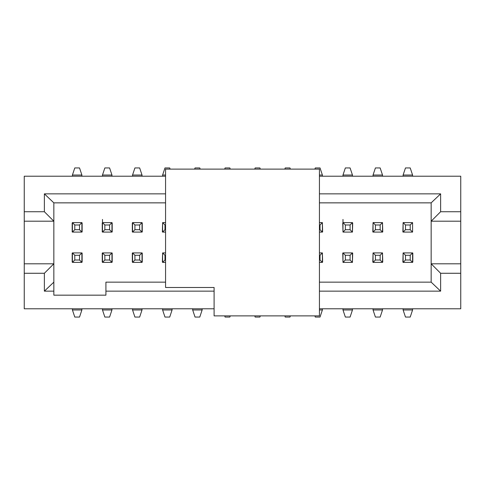 <?xml version="1.0" encoding="UTF-8"?>
<svg xmlns="http://www.w3.org/2000/svg" width="485" height="485" viewBox="0 0 485 485"><rect width="100%" height="100%" fill="white"/><g stroke="black" fill="none" stroke-linecap="round" stroke-linejoin="round"><path stroke-width="0.73" d="M322.392 175.036L322.392 176.219L322.392 175.036L319.433 175.036L322.392 175.036L320.027 167.937L322.392 175.036M322.392 308.781L322.392 309.963L320.027 317.063L315.292 317.063L320.027 317.063L322.392 309.963L322.392 308.781M342.986 309.963L342.986 308.781L342.986 309.963L352.456 309.963L352.456 308.781L352.456 309.963L342.986 309.963L345.35 317.063L342.986 309.963M342.986 176.219L342.986 175.036L345.35 167.937L350.085 167.937L345.35 167.937L342.986 175.036L342.986 176.219M315.292 167.937L320.027 167.937L315.292 167.937L314.898 169.119L315.292 167.937M319.433 309.963L322.392 309.963L319.433 309.963M314.898 315.88L315.292 317.063L314.898 315.88M352.456 176.219L352.456 175.036L342.986 175.036L352.456 175.036L350.085 167.937L352.456 175.036L352.456 176.219M342.986 219.42L342.986 232.085L342.986 222.615L352.456 222.615L352.456 232.085L342.986 232.085L345.35 229.72L345.35 224.985L342.986 222.615L345.35 224.985L345.35 229.72L342.986 232.085L352.456 232.085L352.456 222.615L350.085 224.985L350.085 229.72L352.456 232.085L350.085 229.72L345.35 229.72L350.085 229.72L350.085 224.985L345.35 224.985L350.085 224.985L352.456 222.615L342.986 222.615M350.085 317.063L345.35 317.063L350.085 317.063L352.456 309.963L350.085 317.063M24.25 250.927L24.25 176.219L165.567 176.219L24.25 176.219L24.25 308.781L214.097 308.781L24.25 308.781M24.25 234.067L24.25 176.219M24.25 250.8L24.25 247.192M24.25 242.506L24.25 242.027M24.25 239.069L24.25 234.885M142.014 175.036L142.014 176.219L142.014 175.036L132.55 175.036L132.55 176.219L132.55 175.036L134.915 167.937L139.65 167.937L142.014 175.036L139.65 167.937L134.915 167.937L132.55 175.036L142.014 175.036M162.608 176.219L162.608 175.036L162.608 176.219M202.142 308.781L202.142 309.963L202.142 308.781M192.672 309.963L192.672 308.781L192.672 309.963L202.142 309.963L199.771 317.063L202.142 309.963L192.672 309.963L195.043 317.063L192.672 309.963M172.078 308.781L172.078 309.963L172.078 308.781M162.608 309.963L162.608 308.781L162.608 309.963L172.078 309.963L169.714 317.063L172.078 309.963L162.608 309.963L164.979 317.063L162.608 309.963M142.014 308.781L142.014 309.963L142.014 308.781M132.55 309.963L132.55 308.781L132.55 309.963L142.014 309.963L139.65 317.063L142.014 309.963L132.55 309.963L134.915 317.063L132.55 309.963M102.487 309.963L102.487 308.781L102.487 309.963L111.956 309.963L111.956 308.781L111.956 309.963L109.586 317.063L104.851 317.063L102.487 309.963L104.851 317.063L109.586 317.063L111.956 309.963L102.487 309.963M81.892 308.781L81.892 309.963L81.892 308.781M81.892 175.036L81.892 176.219L81.892 175.036L72.423 175.036L72.423 176.219L72.423 175.036L74.787 167.937L79.522 167.937L81.892 175.036L79.522 167.937L74.787 167.937L72.423 175.036L81.892 175.036M102.487 176.219L102.487 175.036L102.487 176.219M111.956 175.036L111.956 176.219L111.956 175.036L102.487 175.036L104.851 167.937L102.487 175.036L111.956 175.036L109.586 167.937L111.956 175.036M382.513 175.036L382.513 176.219L382.513 175.036L373.05 175.036L373.05 176.219L373.05 175.036L375.414 167.937L380.149 167.937L382.513 175.036L380.149 167.937L375.414 167.937L373.05 175.036L382.513 175.036M403.108 176.219L403.108 175.036L403.108 176.219M403.108 309.963L403.108 308.781L403.108 309.963L412.577 309.963L412.577 308.781L412.577 309.963L410.213 317.063L405.478 317.063L403.108 309.963L405.478 317.063L410.213 317.063L412.577 309.963L403.108 309.963M373.05 309.963L373.05 308.781L373.05 309.963L382.513 309.963L382.513 308.781L382.513 309.963L380.149 317.063L375.414 317.063L373.05 309.963L375.414 317.063L380.149 317.063L382.513 309.963L373.05 309.963M169.714 167.937L170.108 169.119L169.714 167.937L164.979 167.937L169.714 167.937M165.567 175.036L162.608 175.036L164.979 167.937L162.608 175.036L165.567 175.036M199.771 167.937L200.172 169.119L199.771 167.937L195.043 167.937L199.771 167.937M194.643 169.119L195.043 167.937L194.643 169.119M229.835 167.937L230.229 169.119L229.835 167.937L225.101 167.937L229.835 167.937M224.707 169.119L225.101 167.937L224.707 169.119M259.899 167.937L260.293 169.119L259.899 167.937L255.165 167.937L259.899 167.937M254.77 169.119L255.165 167.937L254.77 169.119M289.963 167.937L290.357 169.119L289.963 167.937L285.228 167.937L289.963 167.937M284.834 169.119L285.228 167.937L284.834 169.119M290.357 315.88L289.963 317.063L290.357 315.88M285.228 317.063L284.834 315.88L285.228 317.063L289.963 317.063L285.228 317.063M260.293 315.88L259.899 317.063L260.293 315.88M255.165 317.063L254.77 315.88L255.165 317.063L259.899 317.063L255.165 317.063M230.229 315.88L229.835 317.063L230.229 315.88M225.101 317.063L224.707 315.88L225.101 317.063L229.835 317.063L225.101 317.063M72.423 309.963L72.423 308.781L72.423 309.963L81.892 309.963L79.522 317.063L81.892 309.963L72.423 309.963L74.787 317.063L72.423 309.963M102.487 219.42L102.487 232.085L102.487 222.615L111.956 222.615L111.956 232.085L102.487 232.085L104.851 229.72L104.851 224.985L102.487 222.615L104.851 224.985L104.851 229.72L102.487 232.085L111.956 232.085L111.956 222.615L109.586 224.985L109.586 229.72L111.956 232.085L109.586 229.72L104.851 229.72L109.586 229.72L109.586 224.985L104.851 224.985L109.586 224.985L111.956 222.615L102.487 222.615M412.577 175.036L412.577 176.219L412.577 175.036L403.108 175.036L405.478 167.937L403.108 175.036L412.577 175.036L410.213 167.937L412.577 175.036M195.043 317.063L199.771 317.063L195.043 317.063M164.979 317.063L169.714 317.063L164.979 317.063M134.915 317.063L139.65 317.063L134.915 317.063M74.787 317.063L79.522 317.063L74.787 317.063M109.586 167.937L104.851 167.937L109.586 167.937M410.213 167.937L405.478 167.937L410.213 167.937M460.75 308.781L319.433 308.781L460.75 308.781L460.75 273.273L460.75 308.781M319.433 176.219L460.75 176.219L460.75 273.273L440.629 273.273L440.629 291.145L319.433 291.145L440.629 291.145L440.629 273.273L460.75 273.273L460.75 176.219L319.433 176.219M412.577 262.027L412.577 252.915L410.213 255.28L410.213 260.015L412.577 262.385L403.108 262.385L403.108 252.915L412.577 252.915L403.108 252.915L403.108 262.385L405.478 260.015L405.478 255.28L403.108 252.915L405.478 255.28L410.213 255.28L412.577 252.915M412.577 232.085L410.213 229.72L405.478 229.72L403.108 232.085L405.478 229.72L405.478 224.985L403.108 222.615L403.108 232.085L412.577 232.085L412.577 222.615L410.213 224.985L410.213 229.72L412.577 232.085L403.108 232.085L403.108 222.615L412.577 222.615L412.577 231.963M214.097 291.145L105.918 291.145L105.918 295.171L53.841 295.171L53.841 291.145L44.371 291.145L44.371 273.273L24.25 273.273L44.371 273.273L53.841 263.804L24.25 263.804L53.841 263.804L53.841 221.196L24.25 221.196L53.841 221.196L44.371 211.727L24.25 211.727L44.371 211.727L44.371 193.854L165.567 193.854L44.371 193.854L44.371 211.727L53.841 221.196L53.841 295.171L105.918 295.171L105.918 291.145L214.097 291.145M319.433 193.854L440.629 193.854L440.629 211.727L460.75 211.727L440.629 211.727L431.159 221.196L460.75 221.196L431.159 221.196L431.159 263.804L460.75 263.804L431.159 263.804L440.629 273.273L431.159 263.804L431.159 282.149L440.629 291.145L431.159 282.149L319.433 282.149L431.159 282.149L431.159 221.196L440.629 211.727L440.629 193.854L319.433 193.854M132.55 262.385L132.55 252.915L132.55 262.385L134.915 260.015L134.915 255.28L132.55 252.915L142.014 252.915L142.014 262.385L132.55 262.385L142.014 262.385L142.014 252.915L139.65 255.28L139.65 260.015L142.014 262.385L139.65 260.015L134.915 260.015L132.55 262.385M132.55 232.085L132.55 222.615L132.55 232.085L134.915 229.72L134.915 224.985L132.55 222.615L142.014 222.615L142.014 232.085L132.55 232.085L142.014 232.085L142.014 222.615L139.65 224.985L139.65 229.72L142.014 232.085L139.65 229.72L134.915 229.72L132.55 232.085M81.892 252.915L81.892 262.385L81.892 252.915L79.522 255.28L79.522 260.015L81.892 262.385L72.423 262.385L72.423 252.915L81.892 252.915L72.423 252.915L72.423 262.385L74.787 260.015L74.787 255.28L72.423 252.915L74.787 255.28L79.522 255.28L81.892 252.915M72.423 232.085L72.423 222.615L72.423 232.085L74.787 229.72L74.787 224.985L72.423 222.615L81.892 222.615L81.892 232.085L72.423 232.085L81.892 232.085L81.892 222.615L79.522 224.985L79.522 229.72L81.892 232.085L79.522 229.72L74.787 229.72L72.423 232.085M102.487 262.385L102.487 252.915L102.487 262.385L104.851 260.015L104.851 255.28L102.487 252.915L111.956 252.915L111.956 262.385L102.487 262.385L111.956 262.385L111.956 252.915L109.586 255.28L109.586 260.015L111.956 262.385L109.586 260.015L104.851 260.015L102.487 262.385M162.608 262.385L162.608 252.915L162.608 262.385L164.979 260.015L164.979 255.28L162.608 252.915L165.567 252.915L162.608 252.915L164.979 255.28L164.979 260.015L162.608 262.385L165.567 262.385L162.608 262.385M162.608 232.085L162.608 222.615L162.608 232.085L164.979 229.72L164.979 224.985L162.608 222.615L165.567 222.615L162.608 222.615L164.979 224.985L164.979 229.72L162.608 232.085L165.567 232.085L162.608 232.085M322.392 222.615L322.392 232.085L319.433 232.085L322.392 232.085L322.392 222.615L320.027 224.985L320.027 229.72L322.392 232.085L320.027 229.72L319.433 229.72L320.027 229.72L320.027 224.985L319.433 224.985L320.027 224.985L322.392 222.615L319.433 222.615L322.392 222.615M322.392 252.915L322.392 262.385L319.433 262.385L322.392 262.385L322.392 252.915L320.027 255.28L320.027 260.015L322.392 262.385L320.027 260.015L319.433 260.015L320.027 260.015L320.027 255.28L319.433 255.28L320.027 255.28L322.392 252.915L319.433 252.915L322.392 252.915M373.05 232.085L373.05 222.615L373.05 232.085L375.414 229.72L375.414 224.985L373.05 222.615L382.513 222.615L382.513 232.085L373.05 232.085L382.513 232.085L382.513 222.615L380.149 224.985L380.149 229.72L382.513 232.085L380.149 229.72L375.414 229.72L373.05 232.085M382.513 252.915L382.513 262.385L382.513 252.915L380.149 255.28L380.149 260.015L382.513 262.385L373.05 262.385L373.05 252.915L382.513 252.915L373.05 252.915L373.05 262.385L375.414 260.015L375.414 255.28L373.05 252.915L375.414 255.28L380.149 255.28L382.513 252.915M342.986 262.385L342.986 252.915L342.986 262.385L345.35 260.015L345.35 255.28L342.986 252.915L352.456 252.915L352.456 262.385L342.986 262.385L352.456 262.385L352.456 252.915L350.085 255.28L350.085 260.015L352.456 262.385L350.085 260.015L345.35 260.015L342.986 262.385M82.129 262.027L82.129 253.037L82.129 262.027M72.186 253.037L72.186 262.027L72.186 253.037M82.129 231.963L82.129 222.973L82.129 231.963M72.186 222.973L72.186 231.963L72.186 222.973M102.25 253.037L102.25 262.027L102.25 253.037M112.193 262.027L112.193 253.037L112.193 262.027M102.25 222.973L102.25 231.963L102.25 222.973M112.193 231.963L112.193 222.973L112.193 231.963M162.608 253.037L162.372 262.027L162.608 253.037M162.608 222.973L162.372 231.963L162.608 222.973M142.25 231.963L142.25 222.973L142.014 231.963M132.55 222.973L132.314 231.963L132.314 222.973M142.25 262.027L142.25 253.037L142.014 262.027M132.55 253.037L132.314 262.027L132.314 253.037M322.628 231.963L322.392 222.973L322.628 231.963M322.628 262.027L322.392 253.037L322.628 262.027M382.756 262.027L382.513 253.037L382.756 262.027M373.05 253.037L372.813 262.027L373.05 253.037M403.108 253.037L402.871 262.027L403.108 253.037M382.756 231.963L382.513 222.973L382.756 231.963M373.05 222.973L372.813 231.963L373.05 222.973M403.108 222.973L402.871 231.963L403.108 222.973M342.749 253.037L342.986 262.027L342.749 253.037M352.456 262.027L352.692 253.037L352.456 262.027M342.749 222.973L342.986 231.963L342.749 222.973M352.456 231.963L352.692 222.973L352.456 231.963M165.567 282.149L105.918 282.149L105.918 291.145L105.918 282.149L165.567 282.149M53.841 202.851L53.841 221.196L53.841 202.851L44.371 193.854L53.841 202.851L165.567 202.851L53.841 202.851M53.841 291.145L53.841 282.149L44.371 291.145L53.841 291.145M53.841 263.804L44.371 273.273L44.371 291.145L53.841 282.149L53.841 263.804M319.433 202.851L431.159 202.851L440.629 193.854L431.159 202.851L431.159 221.196L431.159 202.851L319.433 202.851M412.814 253.037L412.814 262.027M139.65 260.015L139.65 255.28L134.915 255.28L134.915 260.015L139.65 260.015M139.65 255.28L142.014 252.915L132.55 252.915L134.915 255.28L139.65 255.28M139.65 229.72L139.65 224.985L134.915 224.985L134.915 229.72L139.65 229.72M142.014 222.615L132.55 222.615L134.915 224.985L139.65 224.985L142.014 222.615M79.522 260.015L79.522 255.28L74.787 255.28L74.787 260.015L79.522 260.015L74.787 260.015L72.423 262.385L81.892 262.385L79.522 260.015M74.787 224.985L74.787 229.72L79.522 229.72L79.522 224.985L74.787 224.985L79.522 224.985L81.892 222.615L72.423 222.615L74.787 224.985M104.851 255.28L104.851 260.015L109.586 260.015L109.586 255.28L104.851 255.28L109.586 255.28L111.956 252.915L102.487 252.915L104.851 255.28M165.567 260.015L164.979 260.015L165.567 260.015M165.567 255.28L164.979 255.28L165.567 255.28M165.567 229.72L164.979 229.72L165.567 229.72M165.567 224.985L164.979 224.985L165.567 224.985M405.478 224.985L405.478 229.72L410.213 229.72L410.213 224.985L405.478 224.985L410.213 224.985L412.577 222.615L403.108 222.615L405.478 224.985M375.414 224.985L375.414 229.72L380.149 229.72L380.149 224.985L375.414 224.985L380.149 224.985L382.513 222.615L373.05 222.615L375.414 224.985M410.213 260.015L410.213 255.28L405.478 255.28L405.478 260.015L410.213 260.015L405.478 260.015L403.108 262.385L412.577 262.385L410.213 260.015M380.149 260.015L380.149 255.28L375.414 255.28L375.414 260.015L380.149 260.015L375.414 260.015L373.05 262.385L382.513 262.385L380.149 260.015M345.35 255.28L345.35 260.015L350.085 260.015L350.085 255.28L345.35 255.28L350.085 255.28L352.456 252.915L342.986 252.915L345.35 255.28M319.433 169.119L319.433 315.88L319.433 169.119L165.567 169.119L319.433 169.119M165.567 287.478L165.567 169.119L165.567 287.478L214.097 287.478L214.097 315.88L319.433 315.88L214.097 315.88L214.097 287.478L165.567 287.478"/></g></svg>
